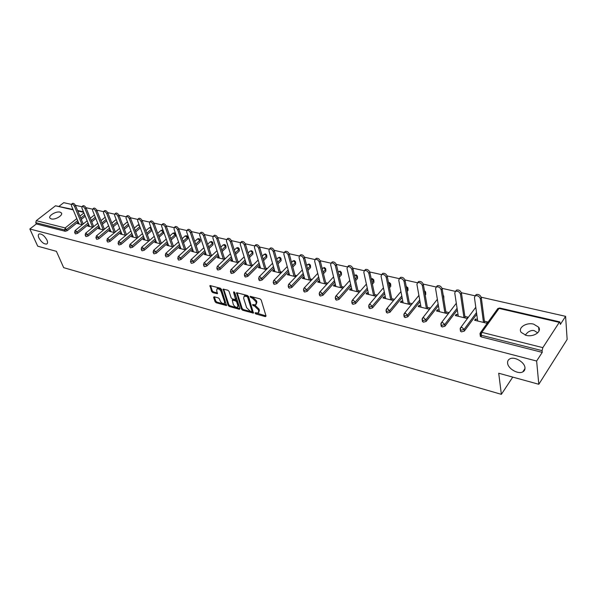 <?xml version="1.0" encoding="UTF-8"?>
<svg xmlns="http://www.w3.org/2000/svg" width="597" height="597" viewBox="0 0 597 597"><rect width="100%" height="100%" fill="white"/><g stroke="black" fill="none" stroke-linecap="round" stroke-linejoin="round"><path stroke-width="0.9" d="M46.962 240.084C44.506 235.785 41.894 233.733 39.148 233.942C38.104 234.517 38.021 235.852 38.902 237.934C41.365 242.21 43.962 244.248 46.7 244.039C47.738 243.472 47.827 242.151 46.962 240.084M525.196 335.111L527.606 332.499C529.957 330.731 532.166 330.111 534.225 330.641L537.718 332.835M524.979 367.752C524.718 362.155 514.435 356.17 509.808 358.887C508.159 359.767 507.42 361.178 507.607 363.11C507.95 368.685 518.106 374.603 522.778 371.901C524.397 371.035 525.129 369.655 524.979 367.752M255.083 313.179L255.897 313.962L265.404 316.641L266.038 316.022L261.195 300.015L260.008 298.873L250.106 296.306L250.807 297.545L252.038 297.881L255.792 301.515L256.203 302.851L255.635 304.873L252.673 304.582L252.553 305.022L254.591 306.149L258.329 309.761L258.732 311.082L258.18 313.059L255.203 312.746L255.083 313.179M256.001 312.88L266.008 315.91M250.874 296.418L252.725 297.179L252.038 297.881M253.449 304.701L255.27 305.44L254.591 306.149M526.054 335.35C533.405 337.417 542.113 331.716 538.628 327.178L533.614 324.134C526.293 322.149 517.689 327.775 521.151 332.35L526.054 335.35M51.312 218.935C55.245 220.121 63.461 215.151 61.364 212.89L60.021 212.122C56.096 210.972 47.924 215.89 49.999 218.181L51.312 218.935M214.159 296.754L213.614 297.381L215.077 301.686L216.196 302.776L226.494 305.552L221.48 289.321L220.338 288.217L209.972 285.545L211.614 291.478L212.741 292.575L217.375 293.724L216.644 290.463L217.062 288.769C218.718 288.575 220.092 289.552 221.181 291.694L224.584 301.97L224.181 303.619C222.532 303.806 221.166 302.836 220.077 300.709L219.509 299.015L218.383 297.925L214.159 296.754M559.27 322.358L499.047 308.425L481.846 332.35L542.837 347.641L559.27 322.358L559.874 321.902L560.359 324.395L565.59 316.328L567.15 339.424L538.807 384.274L498.711 373.229L501.368 394.341L63.663 267.65L56.409 251.337L37.708 246.18L29.85 228.987L536.628 361.028L542.24 352.372L542.083 350.64L481.122 335.23L481.354 336.917L542.24 352.372M538.807 384.274L536.628 361.028M241.472 309.112L242.613 310.224L253.397 313.127L248.613 296.634L247.442 295.5L236.591 292.709L241.472 309.112L242.151 308.418L243.292 309.53L253.531 312.403M239.367 309.306L229.263 306.455L228.129 305.358L223.136 289.09L227.882 290.239L229.032 291.358L231.121 297.769L232.263 298.881L235.584 299.664L233.591 292.343L233.703 291.896L234.808 292.672L239.957 308.686L239.367 309.306L239.957 308.686M501.368 394.341L512.756 377.095M542.837 347.641L542.083 350.64M29.85 228.987L36.342 223.95L35.768 222.681L36.268 220.681L55.499 205.793L72.991 209.435M59.14 206.234L63.752 202.659L71.327 204.375M75.409 205.301L81.826 206.756M85.946 207.689L92.528 209.181M96.707 210.122L103.46 211.651M107.684 212.614L114.617 214.181M118.893 215.151L126.004 216.763M130.34 217.741L137.638 219.397M142.026 220.39L149.526 222.084M153.966 223.091L161.668 224.838M166.167 225.86L174.07 227.644M178.63 228.681L186.757 230.517M191.376 231.569L199.719 233.457M204.405 234.517L212.98 236.457M217.726 237.539L226.547 239.531M231.36 240.621L240.427 242.68M245.307 243.785L254.635 245.897M259.583 247.016L269.18 249.188M274.195 250.322L284.075 252.561M289.164 253.718L299.328 256.016M304.492 257.188L314.962 259.561M320.208 260.747L330.984 263.187M336.305 264.396L347.417 266.911M352.82 268.135L364.26 270.725M369.752 271.971L381.55 274.642M387.125 275.904L399.289 278.657M404.953 279.941L417.497 282.784M423.258 284.09L436.198 287.023M442.056 288.344L455.414 291.373M461.369 292.717L475.16 295.843M481.219 297.216L565.59 316.328M484.406 321.171L487.518 321.925L486.607 323.186L474.593 320.261L475.511 319.014L475.719 320.537M477.466 319.485L475.511 319.014M85.259 216.226L81.296 219.412M78.214 221.89L67.245 230.696L65.222 231.278L64.663 229.979L35.768 222.681M36.342 223.95L65.222 231.278M481.354 336.917L480.309 336.268L480.197 335.432M88.617 224.36L77.603 233.315L75.558 233.905L75.155 233.554M95.833 218.495L91.744 221.815M99.229 226.882L88.169 235.987L86.102 236.584L85.684 236.211M106.617 220.808L102.408 224.263M110.057 229.449L98.945 238.71L96.863 239.315L96.43 238.927M117.624 223.151L113.288 226.763M121.109 232.076L109.945 241.494L107.841 242.098L107.393 241.695M128.855 225.532L124.392 229.3M132.392 234.748L121.176 244.33L119.049 244.942L118.587 244.524M140.332 227.957L135.728 231.89M143.907 237.472L132.646 247.233L130.489 247.852L130.012 247.404M152.048 230.405L147.302 234.524M155.668 240.255L144.355 250.188L142.183 250.815L141.683 250.352M163.974 232.793L159.123 237.21M167.675 243.091L156.324 253.218L154.116 253.844L153.601 253.359M175.466 233.987L175.585 236.039L171.197 239.949M179.951 245.986L168.541 256.307L166.317 256.941L165.779 256.434M187.674 236.83L187.786 238.89L183.533 242.74M192.488 248.942L181.033 259.464L178.787 260.105L178.227 259.568M200.144 239.74L200.256 241.8L196.137 245.583M205.301 251.956L193.801 262.687L191.525 263.344L190.95 262.777M212.883 242.71L212.995 244.777L209.025 248.479M218.405 255.038L206.86 265.993L204.555 266.65L203.958 266.061M225.905 245.748L226.017 247.822L222.203 251.434M231.808 258.18L220.211 269.366L217.883 270.031L217.256 269.411M239.218 248.852L239.322 250.927L235.681 254.441M245.516 261.389L233.867 272.814L231.509 273.493L230.86 272.836M252.829 252.031L252.934 254.106L249.471 257.508M259.538 264.665L247.845 276.351L245.457 277.03L244.785 276.344M266.755 255.277L266.852 257.359L263.575 260.628M273.889 268.016L262.15 279.963L259.732 280.657L259.031 279.926M280.993 258.605L281.097 260.68L278.015 263.814M288.582 271.434L276.792 283.672L274.344 284.366L273.62 283.597M295.567 262.008L295.664 264.083L292.806 267.06M303.627 274.926L291.791 287.463L289.314 288.164L288.56 287.358M310.492 265.493L310.582 267.568L307.948 270.359M319.044 278.5L307.149 291.343L304.642 292.06L303.858 291.202M325.768 269.068L325.858 271.135L323.462 273.724M334.835 282.142L322.895 295.321L320.35 296.045L319.537 295.142M341.409 272.725L341.499 274.792L339.365 277.142M351.021 285.866L339.029 299.403L336.454 300.134L335.604 299.179M357.439 276.478L357.521 278.53L355.663 280.627M367.618 289.672L355.573 303.582L352.961 304.328L352.081 303.321M373.864 280.321L373.946 282.366L372.386 284.165M384.632 293.56L372.535 307.873L369.894 308.619L368.976 307.559M390.699 284.262L390.774 286.299L389.535 287.761M402.094 297.53L389.945 312.268L387.266 313.029L386.311 311.91M407.96 288.306L408.035 290.329L407.139 291.418M420.019 301.582L407.811 316.791L405.094 317.559L404.102 316.373M425.668 292.455L425.736 294.463L425.213 295.119M438.422 305.716L426.146 321.425L423.4 322.201L422.363 320.947M443.832 296.716L443.772 298.866M457.324 309.94L444.981 326.186L442.198 326.977L441.123 325.649M476.742 314.238L464.332 331.074L461.503 331.88L460.511 331.26L460.391 330.477M458.056 314.783L456.22 314.335L455.287 315.559L466.981 318.41L467.906 317.171L464.876 316.432M439.168 310.201L437.437 309.783L436.497 310.985L447.877 313.761L448.817 312.537L445.862 311.821M420.766 305.739L419.139 305.343L418.191 306.53L429.28 309.231L430.221 308.03L427.348 307.336M402.841 301.395L401.311 301.022L400.356 302.186L411.161 304.821L412.117 303.642L409.311 302.963M385.378 297.157L383.938 296.806L382.976 297.955L393.505 300.515M394.468 299.358L391.736 298.701M368.349 293.03L366.998 292.702L366.028 293.828L376.207 296.306M377.177 295.172L374.603 294.545M351.745 289L350.484 288.694L349.499 289.806L359.334 292.194M360.312 291.075L357.894 290.493M335.544 285.075L334.365 284.784L333.38 285.881L342.879 288.187M343.857 287.09L341.603 286.545M319.738 281.239L318.641 280.971L317.649 282.045L326.82 284.284M327.813 283.194L325.701 282.687M304.313 277.501L303.283 277.254L302.291 278.306L311.156 280.463M312.149 279.396L310.179 278.926M289.247 273.844L288.299 273.613L287.299 274.657L295.858 276.739M296.858 275.695L295.022 275.247M274.538 270.277L273.657 270.068L272.65 271.09L280.926 273.105M281.933 272.075L280.232 271.657M260.165 266.792L259.352 266.598L258.344 267.605L266.344 269.553M267.352 268.538L265.769 268.157M246.128 263.389L245.367 263.21L244.36 264.202L252.098 266.083M253.106 265.083L251.65 264.732M232.397 260.061L231.703 259.896L230.696 260.874L238.173 262.695M239.181 261.71L237.845 261.382M218.98 256.807L218.345 256.658L217.33 257.62L224.562 259.382M225.576 258.404L224.345 258.113M205.861 253.628L205.278 253.486L204.264 254.434L211.256 256.135M212.271 255.18L211.151 254.912M193.025 250.516L191.48 251.322L198.241 252.971M199.256 252.024L198.241 251.777M180.466 247.471L178.973 248.277L185.51 249.867M186.525 248.942L185.607 248.718M168.182 244.486L166.727 245.3L173.048 246.837M174.07 245.919L173.249 245.718M156.153 241.576L154.75 242.382L160.862 243.867M161.884 242.964L161.153 242.785M144.37 238.718L143.019 239.524L148.929 240.964M149.951 240.069L149.31 239.912M132.84 235.919L131.527 236.725L137.243 238.113M138.265 237.233L137.713 237.099M121.542 233.181L120.273 233.987L125.803 235.33M126.825 234.464L126.348 234.345M110.475 230.494L109.244 231.3L114.594 232.599M115.617 231.74L115.221 231.651M99.632 227.867L98.438 228.666L103.609 229.927M88.998 225.293L87.841 226.091L92.848 227.308M78.58 222.763L77.461 223.562L82.304 224.741M456.22 314.335L456.451 315.843M437.437 309.783L437.683 311.276M419.139 305.343L419.407 306.828M401.311 301.022L401.602 302.492M383.938 296.806L384.244 298.261M366.998 292.702L367.319 294.142M350.484 288.694L350.812 290.12M334.365 284.784L334.708 286.202M318.641 280.971L318.992 282.374M303.283 277.254L303.657 278.642M288.299 273.613L288.672 274.993M273.657 270.068L274.045 271.426M259.352 266.598L259.747 267.949M245.367 263.21L245.777 264.546M231.703 259.896L232.129 261.225M218.345 256.658L218.771 257.971M205.278 253.486L205.719 254.792M192.495 250.389L192.943 251.68M179.988 247.352L180.443 248.636M167.75 244.389L168.212 245.658M155.772 241.479L156.235 242.74M144.034 238.636L144.504 239.89M132.549 235.852L133.019 237.091M121.295 233.121L121.773 234.352M110.266 230.449L110.751 231.666M99.46 227.823L99.945 229.039M88.863 225.256L89.363 226.457M78.483 222.741L78.983 223.927M258.747 312.462L259.404 310.373L258.732 311.082M255.27 305.44L259.001 309.052L259.404 310.373M256.217 304.276L256.889 302.149L256.203 302.851M252.725 297.179L256.479 300.813L256.889 302.149M237.136 292.724L242.151 308.418M251.598 311.641L252.024 311.209L247.673 297.276L246.852 296.485L244.18 296.172L243.628 298.209L246.628 307.709L250.322 311.283L251.598 311.641M252.031 311.507L252.703 310.507L252.024 311.209M244.3 296.052L244.867 295.478L246.255 295.44L248.359 296.575L252.703 310.507M239.919 308.582L229.935 305.776L229.263 306.455M223.688 289.112L228.808 304.679L229.935 305.776M235.748 299.493L236.427 298.343L234.427 292.127M233.263 304.351C234.352 306.507 235.748 307.485 237.449 307.291L237.875 305.642L236.703 302.007L235.554 300.895L232.248 300.104L233.263 304.351M237.89 306.836L238.554 304.948L237.875 305.642M232.763 299.59L236.24 300.209L237.382 301.321L238.554 304.948M224.606 303.186L225.263 301.291L224.584 301.97M217.315 288.515L217.748 288.09C219.405 287.896 220.778 288.873 221.868 291.015L225.263 301.291M210.532 285.582L212.301 290.806L213.427 291.903L217.502 293.015M214.33 296.799L215.756 301.015L216.875 302.104L226.614 304.836M475.369 295.739L476.212 294.537C478.622 294.082 480.316 295.09 481.286 297.56L484.607 322.701M481.286 297.56L480.354 298.821C479.384 296.343 477.682 295.336 475.272 295.784L474.443 297.47L477.675 321.014M480.354 298.821L483.488 322.432M455.683 291.239L456.496 290.075C458.824 289.642 460.474 290.642 461.444 293.067L465.093 317.947M461.444 293.067L460.496 294.299C459.526 291.866 457.877 290.873 455.548 291.299L454.75 292.985L458.287 316.291M460.496 294.299L463.951 317.671M436.526 286.858L437.31 285.732C439.564 285.321 441.168 286.306 442.138 288.687L446.101 313.328M442.138 288.687L441.176 289.896C440.213 287.515 438.601 286.53 436.355 286.933L435.579 288.62L439.414 311.694M441.176 289.896L444.929 313.037M417.87 282.597L418.639 281.5C420.81 281.112 422.377 282.09 423.34 284.426L427.609 308.821M423.34 284.426L422.37 285.612C421.407 283.276 419.84 282.299 417.669 282.687L416.922 284.373L421.034 307.224M422.37 285.612L426.4 308.53M399.706 278.456L400.453 277.389C402.55 277.015 404.079 277.978 405.042 280.277L409.587 304.433M405.042 280.277L404.065 281.441C403.102 279.15 401.572 278.18 399.475 278.553L398.759 280.232L403.124 302.858M404.065 281.441L408.355 304.134M382.013 274.419L382.737 273.381C384.767 273.03 386.259 273.978 387.214 276.232L392.028 300.157M387.214 276.232L386.229 277.381C385.274 275.127 383.774 274.172 381.744 274.523L381.058 276.202L385.677 298.612M386.229 277.381L390.774 299.851M364.767 270.493L365.468 269.471C367.431 269.143 368.894 270.083 369.841 272.292L374.916 295.993M369.841 272.292L368.849 273.426C367.894 271.21 366.439 270.262 364.476 270.598L363.812 272.277L368.662 294.47M368.849 273.426L373.632 295.679M347.954 266.658L348.641 265.665C350.543 265.352 351.961 266.277 352.917 268.456L358.222 291.926M352.917 268.456L351.917 269.568C350.961 267.389 349.536 266.456 347.641 266.769L346.999 268.449L352.073 290.426M351.917 269.568L356.916 291.612M331.566 262.926L332.23 261.956C334.066 261.65 335.462 262.576 336.409 264.717L341.939 287.963M336.409 264.717L335.402 265.807C334.454 263.665 333.059 262.74 331.216 263.038L330.611 264.717L335.887 286.485M335.402 265.807L340.618 287.642M315.574 259.292L316.216 258.337C318 258.046 319.365 258.956 320.305 261.061L326.052 284.09M320.305 261.061L319.298 262.135C318.35 260.031 316.985 259.12 315.201 259.404L314.619 261.076L320.096 282.642M319.298 262.135L324.708 283.769M299.97 255.74L300.597 254.8C302.328 254.531 303.657 255.434 304.597 257.501L310.544 280.314M304.597 257.501L303.582 258.561C302.642 256.486 301.306 255.583 299.582 255.852L299.022 257.523L304.679 278.889M303.582 258.561L309.186 279.986M284.747 252.277L285.351 251.359C287.03 251.098 288.336 251.986 289.269 254.023L295.403 276.627M289.269 254.023L288.247 255.068C287.314 253.031 286 252.135 284.329 252.389L283.799 254.053L289.627 275.224M288.247 255.068L294.03 276.292M269.874 248.897L270.463 247.994C272.09 247.748 273.374 248.628 274.307 250.636L280.612 273.03M274.307 250.636L273.277 251.658C272.344 249.65 271.068 248.77 269.441 249.016L268.934 250.665L274.926 271.642M273.277 251.658L279.224 272.687M255.352 245.598L255.926 244.71C257.508 244.472 258.762 245.345 259.688 247.322L266.172 269.508M259.688 247.322L258.658 248.33C257.732 246.352 256.479 245.479 254.897 245.71L254.419 247.359L260.568 268.15M258.658 248.33L264.769 269.172M241.173 242.382L241.733 241.501C243.263 241.278 244.494 242.136 245.419 244.083L252.053 266.075M245.419 244.083L244.382 245.076C243.457 243.128 242.225 242.27 240.695 242.486L240.24 244.136L246.539 264.732M244.382 245.076L250.643 265.732M227.315 239.24L227.853 238.367C229.345 238.151 230.546 239.009 231.472 240.919L238.233 262.635M231.472 240.919L230.435 241.904C229.509 239.987 228.308 239.128 226.815 239.337L226.382 240.979L232.823 261.389M230.435 241.904L236.83 262.367M213.763 236.166L214.293 235.3C215.741 235.099 216.92 235.942 217.838 237.83L224.711 259.24M217.838 237.83L216.801 238.793C215.883 236.905 214.704 236.061 213.256 236.263L212.845 237.897L219.412 258.128M216.801 238.793L223.33 259.083M200.525 233.158L201.032 232.308C202.443 232.114 203.599 232.949 204.517 234.808L211.48 255.919M204.517 234.808L203.48 235.763C202.562 233.897 201.398 233.061 199.995 233.255L199.607 234.882L206.293 254.934M203.48 235.763L210.137 255.867M187.719 229.696L188.07 229.382C189.443 229.196 190.577 230.024 191.488 231.86L198.547 252.688M191.488 231.86L190.45 232.793C189.54 230.957 188.398 230.136 187.025 230.315L186.66 231.934L193.465 251.807M190.45 232.793L197.219 252.725M175.055 226.808L175.391 226.517C176.719 226.345 177.839 227.158 178.749 228.964L185.891 249.524M178.749 228.964L177.705 229.89C176.802 228.084 175.675 227.263 174.346 227.435L174.003 229.047L180.921 248.755M177.705 229.89L184.592 249.643M162.66 223.994L162.981 223.718C164.279 223.554 165.376 224.36 166.279 226.144L173.503 246.427M166.279 226.144L165.242 227.054C164.339 225.27 163.235 224.457 161.936 224.621L161.615 226.226L168.638 245.763M165.242 227.054L172.227 246.636M150.541 221.233L150.84 220.972C152.108 220.815 153.19 221.621 154.086 223.375L161.377 243.412M154.086 223.375L153.041 224.278C152.145 222.517 151.063 221.711 149.795 221.868L149.496 223.465L156.615 242.837M153.041 224.278L160.13 243.688M138.668 218.532L138.959 218.293C140.191 218.144 141.25 218.935 142.146 220.666L149.511 240.457M142.146 220.666L141.101 221.554C140.205 219.823 139.146 219.024 137.914 219.174L137.631 220.763L144.84 239.964M141.101 221.554L148.287 240.807M127.049 215.898L127.325 215.666C128.527 215.524 129.571 216.308 130.459 218.017L137.885 237.561M130.459 218.017L129.415 218.898C128.527 217.181 127.482 216.398 126.28 216.539L126.019 218.121L133.31 237.158M129.415 218.898L136.691 237.979M115.669 213.308L115.93 213.092C117.102 212.957 118.131 213.733 119.019 215.427L126.497 234.733M119.019 215.427L117.975 216.286C117.087 214.599 116.057 213.823 114.885 213.957L114.646 215.532L122.019 234.412M117.975 216.286L125.325 235.218M104.527 210.778L104.773 210.577C105.915 210.45 106.923 211.219 107.811 212.883L115.348 231.964M107.811 212.883L106.766 213.733C105.878 212.069 104.871 211.301 103.729 211.428L103.505 212.995L110.96 231.718M106.766 213.733L114.199 232.509M93.602 208.301L93.841 208.107C94.953 207.987 95.953 208.749 96.833 210.398L104.415 229.255M96.833 210.398L95.789 211.234C94.908 209.592 93.908 208.823 92.796 208.95L92.595 210.51L100.117 229.076M95.789 211.234L103.296 229.852M82.901 205.868L83.132 205.689C84.214 205.577 85.199 206.331 86.072 207.957L93.707 226.606M86.072 207.957L85.028 208.786C84.155 207.159 83.17 206.405 82.087 206.517L81.901 208.069L89.49 226.487M85.028 208.786L92.602 227.248M72.416 203.495L72.633 203.323C73.692 203.211 74.662 203.958 75.528 205.562L83.207 224.009M75.528 205.562L74.491 206.383C73.618 204.778 72.647 204.032 71.588 204.137L71.424 205.689L79.08 223.957M74.491 206.383L82.125 224.696M256.568 313.261L255.897 313.962M251.486 296.843L250.807 297.545M254.046 305.104L253.367 305.806M559.874 321.902L499.704 308L497.846 308.515L497.331 309.231M499.704 308L497.846 308.515L480.63 332.417L481.846 332.35L481.122 335.23L480.078 334.589L479.995 333.663M36.268 220.681L65.177 227.927L76.834 218.606M79.931 216.129L83.908 212.95M83.647 212.308L77.767 210.95M73.177 209.883L55.499 205.793M77.67 220.591L66.685 229.397L64.663 229.979L65.177 227.927L67.245 230.696M476.518 312.574L464.085 329.41L464.332 331.074M480.309 336.268L480.63 332.417L480.115 333.201M475.787 307.276L460.809 327.432L460.257 329.596L461.257 330.208L464.085 329.41L461.966 327.372L460.809 327.432L460.309 328.163M457.071 308.291L444.713 324.537L444.981 326.186M443.899 298.701L443.511 297.239M438.153 304.089L425.855 319.791L426.146 321.425M425.736 294.463L425.46 292.851L424.93 293.508M419.728 299.97L407.497 315.171L407.811 316.791M408.035 290.329L407.736 288.732L406.841 289.821M401.788 295.933L389.617 310.671L389.945 312.268M390.774 286.299L390.46 284.717L389.214 286.179M384.311 291.978L372.192 306.283L372.535 307.873M373.946 282.366L373.61 280.799L372.05 282.597M367.274 288.105L355.208 302.007L355.573 303.582M357.521 278.53L357.178 276.978L355.312 279.075M350.663 284.314L338.648 297.843L339.029 299.403M341.499 274.792L341.133 273.254L338.999 275.605M334.462 280.605L322.499 293.776L322.895 295.321M325.858 271.135L325.477 269.613L323.081 272.195M318.656 276.971L306.746 289.814L307.149 291.343M310.582 267.568L310.194 266.061L307.552 268.851M303.231 273.419L291.373 285.941L291.791 287.463M295.664 264.083L295.269 262.59L292.396 265.561M288.172 269.934L276.359 282.165L276.792 283.672M281.097 260.68L280.68 259.202L277.598 262.329M273.463 266.531L261.702 278.478L262.15 279.963M266.852 257.359L266.434 255.889L263.15 259.158M259.105 263.195L247.389 274.874L247.845 276.351M252.934 254.106L252.501 252.65L249.031 256.053M245.068 259.926L233.405 271.351L233.867 272.814M239.322 250.927L238.882 249.486L235.233 252.994M231.352 256.732L219.733 267.911L220.211 269.366M226.017 247.822L225.562 246.389L221.748 250.001M217.942 253.598L206.375 264.553L206.86 265.993M212.995 244.777L212.532 243.36L208.562 247.061M204.831 250.539L193.309 261.262L193.801 262.687M200.256 241.8L199.786 240.397L195.667 244.173M192.003 247.531L180.533 258.046L181.033 259.464M187.786 238.89L187.309 237.494L183.048 241.345M179.458 244.591L168.033 254.904L168.541 256.307M175.585 236.039L175.093 234.658L170.705 238.569M167.175 241.703L155.81 251.822L156.324 253.218M163.63 233.248L163.138 231.882L158.623 235.837M155.16 238.882L143.84 248.815L144.355 250.188M151.929 230.517L151.429 229.158L146.795 233.166M143.392 236.113L132.116 245.867L132.646 247.233M139.825 226.606L135.22 230.539M131.87 233.397L120.646 242.979L121.176 244.33M128.348 224.196L123.877 227.964M120.587 230.733L109.408 240.151L109.945 241.494M117.102 221.823L112.766 225.435M109.527 228.121L98.401 237.375L98.945 238.71M106.094 219.487L101.878 222.95M98.692 225.562L87.617 234.666L88.169 235.987M95.304 217.189L91.214 220.509M88.08 223.054L77.05 232.002L77.603 233.315M84.729 214.927L80.752 218.114M460.511 331.26L460.168 328.723M456.309 303.261L441.519 322.581L440.967 324.738L441.922 325.328L444.713 324.537L442.623 322.522L441.519 322.581L441.034 323.268M441.243 326.387L440.87 323.917M437.355 299.306L422.743 317.858L422.198 320.014L423.101 320.567L425.855 319.791L423.795 317.805L422.743 317.858L422.28 318.5M443.377 296.403L443.638 297.075L443.728 296.045L443.183 295.194M422.489 321.641L422.094 319.238M418.907 295.411L404.46 313.261L403.915 315.41L404.781 315.94L407.497 315.171L405.46 313.209L404.012 313.858M424.579 291.493L425.46 292.851L425.557 291.821L424.43 290.635M404.229 317.022L403.803 314.686M400.945 291.575L386.655 308.783L386.11 310.918L386.938 311.433L389.617 310.671L387.61 308.731L386.222 309.343M406.311 287.038L407.736 288.732L407.848 287.709L406.199 286.426M386.438 312.522L385.998 310.239M383.446 287.806L369.297 304.418L368.752 306.552L369.55 307.037L372.192 306.283L370.215 304.373L368.886 304.94M388.55 282.859L390.46 284.717L390.587 283.702L389.244 282.485L388.468 282.485M369.103 308.134L368.64 305.91M366.394 284.097L352.379 300.164L351.842 302.291L352.596 302.754L355.208 302.007L353.252 300.127L351.984 300.657M371.259 278.911L373.61 280.799L373.752 279.792L372.431 278.605L371.222 278.754M352.208 303.858L351.723 301.686M349.775 280.463L335.887 296.022L335.35 298.134L336.074 298.575L338.648 297.843L336.723 295.985L335.507 296.478M355.29 275.157L357.178 276.978L357.327 275.978L356.028 274.814L355.29 275.157M335.73 299.694L335.23 297.567M333.559 276.896L319.798 291.978L319.261 294.082L319.955 294.5L322.499 293.776L320.596 291.94L319.432 292.403M339.275 271.456L341.133 273.254L341.297 272.254L340.021 271.113L338.118 271.896L339.275 271.456M319.664 295.627L319.149 293.552M317.746 273.389L304.104 288.03L303.567 290.127L304.239 290.53L306.746 289.814L304.866 288L303.754 288.426M322.193 268.62L323.641 267.837L325.477 269.613L325.656 268.628L324.395 267.508L322.537 268.254M303.977 291.657L303.455 289.627M302.313 269.956L288.784 284.187L288.254 286.262L288.888 286.65L291.373 285.941L289.515 284.15L288.448 284.553M306.657 265.396L308.38 264.307L310.194 266.061L310.38 265.075L309.134 263.986L307.321 264.695M288.679 287.776L288.142 285.799M287.247 266.59L273.829 280.426L273.299 282.493L273.911 282.866L276.359 282.165L274.53 280.396L273.508 280.769M291.493 262.217L293.47 260.859L295.269 262.59L295.463 261.62L294.239 260.538L292.455 261.225M273.732 284L273.187 282.06M272.538 263.284L259.225 276.754L258.702 278.814L259.285 279.165L261.702 278.478L259.896 276.724L258.919 277.075M276.687 259.091L278.911 257.486L280.68 259.202L280.888 258.232L279.68 257.18L277.933 257.829M259.143 280.299L258.591 278.403M258.173 260.053L244.957 273.172L244.434 275.217L245.001 275.56L247.389 274.874L245.606 273.142L244.666 273.471M262.232 256.023L264.68 254.195L266.434 255.889L266.65 254.926L265.456 253.889L263.747 254.516M244.897 276.695L244.33 274.836M244.136 256.874L231.017 269.672L230.502 271.702L231.039 272.031L233.405 271.351L231.636 269.643L230.74 269.948M248.106 253.001L250.143 251.016L250.77 250.979L252.501 252.65L252.732 251.703L251.546 250.68L249.874 251.277M230.972 273.165L230.397 271.344M230.412 253.762L217.398 266.247L216.883 268.269L217.405 268.583L219.733 267.911L217.995 266.225L217.136 266.508M234.308 250.031L236.569 247.867L238.882 249.486L239.121 248.539L237.949 247.539L236.315 248.113M217.36 269.717L216.778 267.934M217.002 250.718L204.077 262.904L203.57 264.911L206.375 264.553L204.652 262.881L203.831 263.15M220.823 247.121L223.293 244.785L225.562 246.389L225.815 245.457L224.659 244.472L223.047 245.016M204.055 266.352L203.473 264.598M203.89 247.725L191.055 259.635L190.547 261.628L193.309 261.262L191.607 259.613L190.816 259.867M207.629 244.255L210.308 241.77L212.532 243.36L212.793 242.434L211.651 241.464L210.069 241.994M191.047 263.053L190.45 261.337M191.07 244.792L178.324 256.434L177.816 258.419L180.533 258.046L178.854 256.419L178.093 256.65M194.734 241.442L197.6 238.83L199.786 240.397L200.055 239.479L198.928 238.524L197.376 239.031M178.316 259.829L177.727 258.143M178.518 241.919L165.862 253.307L165.362 255.277L168.033 254.904L166.369 253.285L165.645 253.509M182.122 238.673L185.16 235.942L187.309 237.494L187.592 236.584L186.473 235.651L184.943 236.136M165.869 256.68L165.272 255.016M166.242 239.098L153.668 250.247L153.175 252.203L155.81 251.822L154.16 250.225L153.466 250.434M169.779 235.964L172.981 233.121L175.093 234.658L175.384 233.755L174.279 232.83L172.779 233.3M153.69 253.591L153.086 251.956M154.227 236.33L141.735 247.248L141.243 249.195L143.84 248.815L142.205 247.233L141.541 247.427M163.175 230.569L162.339 230.076L161.063 230.352L163.138 231.882L163.481 231.42M157.698 233.3L160.869 230.524M141.765 250.568L141.161 248.964M142.459 233.621L130.049 244.315L129.564 246.248L132.116 245.867L130.512 244.3L129.862 244.479M150.974 227.479L149.384 227.651L151.548 229.047M145.869 230.681L149.205 227.808M130.094 247.613L129.482 246.031M130.937 230.964L118.609 241.442L118.124 243.36L120.646 242.979L119.049 241.427L118.437 241.598M139.116 224.711L137.952 224.994L139.497 225.726M134.295 228.106L137.773 225.144M118.661 244.718L118.049 243.158M119.654 228.352L107.408 238.628L106.923 240.539L109.408 240.151L107.833 238.621L107.236 238.778M127.542 222.106L126.743 222.397L127.758 222.659M122.952 225.584L126.579 222.539M107.467 241.882L106.848 240.345M108.602 225.793L96.43 235.875L95.953 237.77L98.401 237.375L96.841 235.86L96.274 236.016M116.243 219.621L115.766 219.853L116.348 219.89M111.848 223.099L115.602 219.987M96.498 239.098L95.878 237.584M97.766 223.278L85.677 233.173L85.199 235.054L87.617 234.666L86.072 233.166L85.528 233.308M105.229 217.315L104.848 217.487M85.752 236.375L85.132 234.882M87.155 220.815L75.14 230.532L74.67 232.397L77.05 232.002L75.52 230.517L74.991 230.651M90.296 218.271L94.304 215.032M75.222 233.711L74.603 232.233M259.001 309.052L258.329 309.761M256.479 300.813L255.792 301.515M266.023 315.977L265.404 316.641M237.061 292.709L236.419 293.351M253.561 312.5L252.949 313.134M243.292 309.53L242.613 310.224M248.359 296.575L247.673 297.276M247.539 295.784L246.852 296.485M246.255 295.44L245.568 296.134M228.808 304.679L228.129 305.358M223.614 289.097L222.972 289.724M236.427 298.343L235.748 299.037M234.031 291.896L233.591 292.343M237.382 301.321L236.703 302.007M236.24 300.209L235.554 300.895M233.345 299.41L232.666 300.097M221.868 291.015L221.181 291.694M217.547 293.172L216.98 293.731M213.427 291.903L212.741 292.575M212.301 290.806L211.614 291.478M210.457 285.56L209.823 286.187M226.659 304.985L226.084 305.56M216.875 302.104L216.196 302.776M215.756 301.015L215.077 301.686M214.226 296.769L213.614 297.381M538.979 331.081L538.628 327.178M61.61 213.465L61.364 212.89M83.461 211.853L77.58 210.495M105.199 217.241L100.96 220.666M244.867 295.478L244.18 296.172M232.927 299.418L232.248 300.104M217.748 288.09L217.062 288.769M525.002 368.506L522.778 371.901M47.23 243.613L46.7 244.039M475.272 295.784L476.212 294.537M455.548 291.299L456.496 290.075M436.355 286.933L437.31 285.732M417.669 282.687L418.639 281.5M399.475 278.553L400.453 277.389M381.744 274.523L382.737 273.381M364.476 270.598L365.468 269.471M347.641 266.769L348.641 265.665M331.216 263.038L332.23 261.956M315.201 259.404L316.216 258.337M299.582 255.852L300.597 254.8M284.329 252.389L285.351 251.359M269.441 249.016L270.463 247.994M254.897 245.71L255.926 244.71M240.695 242.486L241.733 241.501M226.815 239.337L227.853 238.367M213.256 236.263L214.293 235.3M199.995 233.255L201.032 232.308M187.025 230.315L188.07 229.382M174.346 227.435L175.391 226.517M161.936 224.621L162.981 223.718M149.795 221.868L150.84 220.972M137.914 219.174L138.959 218.293M126.28 216.539L127.325 215.666M114.885 213.957L115.93 213.092M103.729 211.428L104.773 210.577M92.796 208.95L93.841 208.107M82.087 206.517L83.132 205.689M71.588 204.137L72.633 203.323"/></g></svg>
